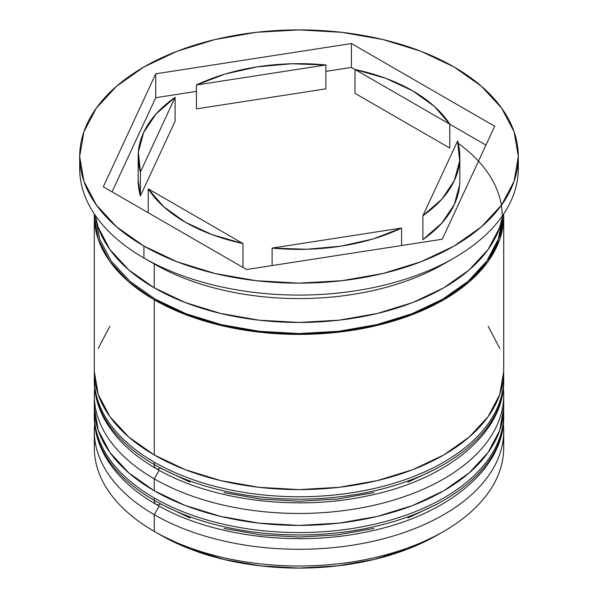 <?xml version="1.0" encoding="UTF-8"?>
<svg xmlns="http://www.w3.org/2000/svg" width="598" height="598" viewBox="0 0 598 598"><rect width="100%" height="100%" fill="white"/><g stroke="black" fill="none" stroke-linecap="round" stroke-linejoin="round"><path stroke-width="0.9" d="M501.842 432.66A204.703 118.18 180 0 1 364.421 528.767A204.703 118.18 180 0 1 154.254 500.347A8.776 5.068 120 0 0 156.071 504.361A8.776 5.068 -60 0 1 154.254 500.347A204.703 118.18 0 0 0 377.338 525.963A204.703 118.18 0 0 0 503.703 416.784C504.435 469.385 445.981 516.186 366.753 531.884C295.106 547.14 210.018 536.144 156.071 504.361C132.831 490.936 115.825 474.849 105.061 456.11C97.937 443.462 94.349 430.358 94.297 416.784A204.703 118.18 0 0 0 154.254 500.347L154.254 497.962A204.703 118.18 0 0 0 364.421 526.375A204.703 118.18 0 0 0 501.842 430.268M503.606 410.819A204.703 118.18 180 0 1 503.703 414.392A204.703 118.18 180 0 1 377.338 523.579A204.703 118.18 180 0 1 154.254 497.962L154.254 500.347M154.254 497.962A204.703 118.18 180 0 1 94.297 414.392L94.297 416.784M156.071 504.361A8.776 5.068 -60 0 0 160.458 503.927L190.149 517.995M224.026 528.453L260.78 534.889L299 537.064L337.22 534.889L373.974 528.453M407.851 517.995L437.542 503.927M501.842 396.84A204.703 118.18 180 0 1 364.421 492.946A204.703 118.18 180 0 1 154.254 464.534A8.776 5.068 120 0 0 156.071 468.548A8.776 5.068 -60 0 1 154.254 464.534A204.703 118.18 0 0 0 377.338 490.151A204.703 118.18 0 0 0 503.703 380.963C504.435 433.572 445.981 480.373 366.753 496.063C295.106 511.327 210.018 500.324 156.071 468.548C132.831 455.115 115.825 439.029 105.061 420.297C97.937 407.649 94.349 394.538 94.297 380.963A204.703 118.18 0 0 0 154.254 464.534L154.254 462.142A204.703 118.18 0 0 0 364.421 490.562A204.703 118.18 0 0 0 501.842 394.456M503.606 374.998A204.703 118.18 180 0 1 503.703 378.579A204.703 118.18 180 0 1 377.338 487.766A204.703 118.18 180 0 1 154.254 462.142L154.254 464.534M154.254 462.142A204.703 118.18 180 0 1 94.297 378.579L94.297 380.963M156.071 468.548A8.776 5.068 -60 0 0 160.458 468.114L190.149 482.182M224.026 492.632L260.78 499.068L299 501.244L337.22 499.068L373.974 492.632M407.851 482.182L437.542 468.114M503.703 447.82L503.703 431.106A204.703 118.18 180 0 1 377.338 540.293A204.703 118.18 180 0 1 154.254 514.676L159.188 506.125L154.254 514.676L154.254 531.39L160.458 534.971A195.927 113.119 0 0 0 437.542 534.971L407.851 549.039L373.974 559.489L337.22 565.925L299 568.1L260.78 565.925L224.026 559.489L190.149 549.039L160.458 534.971L154.254 531.39A204.703 118.18 0 0 0 377.338 557.007A204.703 118.18 0 0 0 503.703 447.82A204.703 118.18 0 0 0 503.187 439.463A204.703 118.18 180 0 1 443.746 531.383A204.703 118.18 180 0 1 154.254 531.39L154.254 514.676A204.703 118.18 0 0 0 382.914 538.903A204.703 118.18 0 0 0 503.337 424.087M94.297 395.293A204.703 118.18 180 0 1 94.663 388.274A204.703 118.18 0 0 0 154.254 478.856A204.703 118.18 180 0 1 94.297 395.293L94.297 407.231A204.703 118.18 0 0 0 154.254 490.794L154.254 478.856L154.254 490.794A204.703 118.18 0 0 0 377.338 516.418A204.703 118.18 0 0 0 503.703 407.231L503.703 395.293A204.703 118.18 180 0 1 377.338 504.48A204.703 118.18 180 0 1 154.254 478.856L159.188 470.312L154.254 478.856A204.703 118.18 0 0 0 382.914 503.082A204.703 118.18 0 0 0 503.337 388.274M79.676 156.527L79.676 168.464A219.324 126.627 0 0 0 143.916 258L143.916 246.062A219.324 126.627 180 0 1 79.676 156.527A219.324 126.627 180 0 1 215.071 39.535A219.324 126.627 180 0 1 454.084 66.991L420.85 51.241L382.929 39.535L341.787 32.329L299 29.9L256.213 32.329L215.071 39.535L177.15 51.241L143.916 66.991L116.64 86.172L96.375 108.066L83.892 131.822L79.676 156.527L83.892 181.224L96.375 204.979L116.64 226.874L143.916 246.062L177.15 261.804L215.071 273.51L256.213 280.716L299 283.146L341.787 280.716L382.929 273.51L420.85 261.804L454.084 246.062L481.36 226.874L501.625 204.979L514.108 181.224L518.324 156.527L514.108 131.822L501.625 108.066L481.36 86.172L454.084 66.991A219.324 126.627 180 0 1 518.324 156.527A219.324 126.627 180 0 1 382.929 273.51A219.324 126.627 180 0 1 143.916 246.062L143.916 258L154.254 263.965A204.703 118.18 0 0 0 443.746 263.965L454.084 258A219.324 126.627 180 0 1 143.916 258A219.324 126.627 0 0 0 382.929 285.448A219.324 126.627 0 0 0 518.324 168.464A219.324 126.627 0 0 0 518.077 162.499A219.324 126.627 180 0 1 454.084 258M94.297 216.214A204.703 118.18 180 0 0 154.254 299.785L185.275 314.481L220.662 325.402L259.069 332.129L299 334.394L338.931 332.129L377.338 325.402L412.725 314.481L443.746 299.785L469.198 281.875L488.118 261.438L499.764 239.275L503.703 216.214L503.666 213.979A204.703 118.18 180 0 1 503.703 216.214A204.703 118.18 180 0 1 377.338 325.402A204.703 118.18 180 0 1 154.254 299.785L154.254 454.981A204.703 118.18 0 0 0 377.338 480.598A204.703 118.18 0 0 0 503.703 371.418L499.764 394.471L488.118 416.642L469.198 437.071L443.746 454.981L412.725 469.677L377.338 480.598L338.931 487.325L299 489.598L259.069 487.325L220.662 480.598L185.275 469.677L154.254 454.981L154.254 299.785L128.802 281.875L109.883 261.438L98.236 239.275L94.297 216.214L94.335 213.979A204.703 118.18 180 0 0 94.297 216.214L94.297 371.418A204.703 118.18 0 0 0 154.254 454.981L128.802 437.071L109.883 416.642L98.236 394.471L94.297 371.418M448.739 260.982A204.703 118.18 180 0 1 154.254 263.965L154.254 287.847A204.703 118.18 0 0 0 368.488 315.445A204.703 118.18 0 0 0 502.821 215.22L499.764 227.33L488.118 249.501L469.198 269.937L443.746 287.847L412.725 302.543L377.338 313.464L338.931 320.192L299 322.457L259.069 320.192L220.662 313.464L185.275 302.543L154.254 287.847L154.254 263.965L143.916 258A219.324 126.627 180 0 1 79.923 162.499M355.01 93.355L355.01 69.48A160.832 92.854 180 0 1 412.725 90.866A160.832 92.854 180 0 1 449.771 124.19L449.771 148.065L355.01 93.355L355.01 69.48L449.771 124.19L434.357 106.369L412.725 90.866L385.867 78.375L355.01 69.48L351.437 67.417L325.88 71.371L351.437 67.417L351.437 43.542L494.695 126.253L442.258 239.237L246.563 269.511L103.305 186.8L155.742 73.816L351.437 43.542L351.437 67.417L449.771 124.19L449.771 148.065L355.01 93.355M401.564 245.531L401.564 228.047A160.832 92.854 180 0 1 272.12 248.073L272.12 265.557L272.12 248.073L306.55 249.276L340.628 246.219L372.793 239.028L401.564 228.047L272.12 248.073L401.564 228.047L401.564 245.531M242.99 267.448L242.99 243.565A160.832 92.854 180 0 1 148.229 188.863L148.229 212.739L148.229 188.863L163.643 206.676L185.275 222.187L212.133 234.67L242.99 243.565L148.229 188.863L242.99 243.565L242.99 267.448M138.168 156.527L138.168 180.402A160.832 92.854 0 0 0 140.425 195.92L140.425 172.045A160.832 92.854 180 0 1 138.168 156.527A160.832 92.854 180 0 1 175.109 97.31L175.109 121.185L140.425 195.92L138.168 180.058M196.436 108.873L196.436 84.998A160.832 92.854 180 0 1 325.88 64.973L325.88 88.848L196.436 108.873L196.436 84.998L325.88 64.973L291.45 63.769L257.372 66.834L225.207 74.017L196.436 84.998L325.88 64.973L325.88 88.848L196.436 108.873M140.425 172.045L175.109 97.31L156.093 113.919L143.647 132.487L138.34 152.169L140.425 172.045L175.109 97.31L175.109 121.185L140.425 195.92L140.425 172.045M458.188 143.266A203.238 117.335 180 0 1 434.253 303.799A203.238 117.335 180 0 1 155.293 299.187L186.09 313.778L221.223 324.624L259.353 331.299L299 333.557L338.647 331.299L376.777 324.624L411.91 313.778L442.707 299.187L467.987 281.404L486.765 261.117L498.328 239.11L502.193 218.584M95.179 215.22A204.703 118.18 0 0 0 154.254 287.847L128.802 269.937L109.883 249.501L98.236 227.33L95.179 215.213M95.807 218.584L99.672 239.11L111.235 261.117L130.013 281.404L155.293 299.187M109.883 326.187L98.236 348.357M499.764 348.357L488.118 326.187M94.297 407.231L98.236 430.283L109.883 452.454L128.802 472.891L154.254 490.794L185.275 505.497L220.662 516.418L259.069 523.138L299 525.41L338.931 523.138L377.338 516.418L412.725 505.497L443.746 490.794L469.198 472.891L488.118 452.454L499.764 430.283L503.703 407.231M154.254 514.676A204.703 118.18 180 0 1 94.297 431.106A204.703 118.18 180 0 1 94.663 424.087A204.703 118.18 0 0 0 154.254 514.676M94.297 431.106L94.297 447.82A204.703 118.18 0 0 0 154.254 531.39A204.703 118.18 180 0 1 154.254 531.383A204.703 118.18 180 0 1 94.813 439.463M442.258 239.237L246.563 269.511L103.305 186.8L155.742 73.816L155.742 97.691L112.043 191.846L155.742 97.691L155.742 73.816L351.437 43.542L494.695 126.253L442.258 239.237M196.436 91.397L155.742 97.691L196.436 91.397M485.957 145.082L449.771 124.19L485.957 145.082M459.832 180.013L459.66 184.76L454.353 204.434L441.907 223.002L422.891 239.619A160.832 92.854 0 0 0 459.832 180.402L459.832 156.527A160.832 92.854 180 0 1 422.891 215.736L422.891 239.619L422.891 215.736L441.907 199.127L454.353 180.559L459.66 160.884L457.575 141.008A160.832 92.854 180 0 1 459.832 156.527M457.575 141.008L422.891 215.736L457.575 141.008M503.703 416.784L503.613 410.744M94.387 410.744L94.297 414.392M503.703 380.963L503.613 374.924M94.387 374.931L94.297 378.579M443.746 531.383L437.542 534.971M503.703 216.214L503.703 371.418M518.324 156.527L518.324 168.464"/></g></svg>
